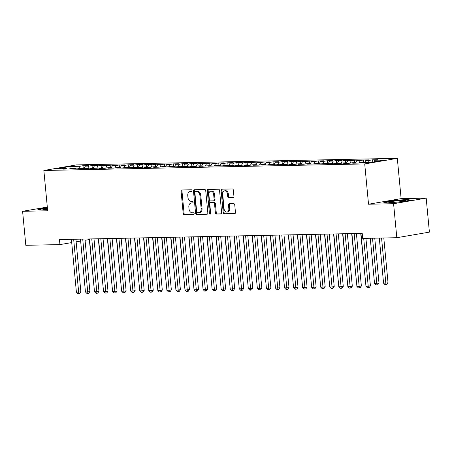 <?xml version="1.0" encoding="UTF-8"?>
<svg xmlns="http://www.w3.org/2000/svg" width="452" height="452" viewBox="0 0 452 452"><rect width="100%" height="100%" fill="white"/><g stroke="black" fill="none" stroke-linecap="round" stroke-linejoin="round"><path stroke-width="0.68" d="M191.998 190.642A0.87 0.616 -99.7 0 0 191.292 189.789L181.857 189.981A1.243 0.881 -99.7 0 0 181.76 189.993A1.243 0.881 -99.7 0 0 181.082 191.236L183.19 213.485A1.243 0.881 -99.7 0 0 184.196 214.7L193.631 214.508A0.87 0.616 -99.7 0 0 193.467 212.779L192.247 212.802A3.983 2.825 -99.7 0 1 189.026 208.909L188.851 207.05A3.983 2.825 -99.7 0 1 191.021 203.067A3.983 2.825 -99.7 0 1 191.32 203.038L192.541 203.016A0.87 0.616 -99.7 0 0 192.377 201.281L191.156 201.309A3.983 2.825 -99.7 0 1 187.942 197.411L187.766 195.558A3.983 2.825 -99.7 0 1 189.936 191.575A3.983 2.825 -99.7 0 1 190.235 191.546L191.456 191.518A0.87 0.616 -99.7 0 0 191.998 190.642M233.175 197.665A1.243 0.881 -99.7 0 0 233.266 197.654A1.243 0.881 -99.7 0 0 233.944 196.411L233.356 190.168A1.243 0.881 -99.7 0 0 232.351 188.947L221.87 189.162A1.243 0.881 -99.7 0 0 221.774 189.173A1.243 0.881 -99.7 0 0 221.096 190.416L223.198 212.666A1.243 0.881 -99.7 0 0 224.203 213.886L234.684 213.672A1.243 0.881 -99.7 0 0 234.78 213.66A1.243 0.881 -99.7 0 0 235.458 212.417L234.746 204.875A1.243 0.881 -99.7 0 0 233.74 203.66L229.254 203.75A1.243 0.881 -99.7 0 0 229.158 203.756A1.243 0.881 -99.7 0 0 228.48 205.005L228.836 208.745A3.328 2.362 -99.7 0 1 227.023 212.073A3.328 2.362 -99.7 0 1 224.085 208.841L222.7 194.19A3.328 2.362 -99.7 0 1 224.514 190.863A3.328 2.362 -99.7 0 1 227.452 194.094L227.684 196.535A1.243 0.881 -99.7 0 0 228.689 197.756L233.356 197.631M393.59 203.711L426.185 198.123L401.122 198.631L368.527 204.225L393.59 203.711L396.805 237.712L362.69 238.413L362.216 233.373L59.449 239.566L59.93 244.6L71.71 242.583M368.527 204.225L364.719 163.929L43.855 170.489L76.45 164.895L397.314 158.336L364.719 163.929M47.313 207.061L22.6 211.299L47.663 210.785L43.855 170.489M22.6 211.299L25.815 245.3L59.93 244.6M205.733 190.733A1.243 0.881 -99.7 0 0 204.728 189.512L194.247 189.727A1.243 0.881 -99.7 0 0 194.151 189.738A1.243 0.881 -99.7 0 0 193.473 190.981L195.58 213.231A1.243 0.881 -99.7 0 0 196.58 214.451L207.061 214.237A1.243 0.881 -99.7 0 0 207.157 214.225A1.243 0.881 -99.7 0 0 207.835 212.982L205.733 190.733M208.056 189.444L218.536 189.23A1.243 0.881 -99.7 0 1 219.542 190.45L221.644 212.7A1.243 0.881 -99.7 0 1 220.966 213.943A1.243 0.881 -99.7 0 1 220.875 213.954L216.389 214.045A1.243 0.881 -99.7 0 1 215.384 212.824L214.53 203.801A1.243 0.881 -99.7 0 0 213.525 202.586L210.553 202.643A1.243 0.881 -99.7 0 0 210.457 202.654A1.243 0.881 -99.7 0 0 209.779 203.897L210.666 213.293A0.87 0.616 -99.7 0 1 209.423 213.321L207.287 190.699A1.243 0.881 -99.7 0 1 207.965 189.456A1.243 0.881 -99.7 0 1 208.056 189.444M83.241 168.246L83.004 165.731L79.874 166.268L69.919 166.472L56.353 168.799L66.308 168.596L63.184 169.133L68.608 169.02L71.738 168.483L75.36 168.41L72.23 168.946L77.659 168.833L80.789 168.297L84.405 168.223L81.281 168.76L86.711 168.647L89.835 168.11L93.457 168.037L90.327 168.573L102.502 167.856L99.378 168.393L104.807 168.28L107.932 167.743L111.554 167.669L108.423 168.206L113.853 168.093L116.983 167.556L120.599 167.483L117.475 168.02L122.904 167.907L126.029 167.37L129.651 167.297L126.52 167.833L138.696 167.116L135.572 167.652L141.001 167.539L144.126 167.003L147.747 166.929L144.617 167.466L150.047 167.353L153.177 166.816L156.793 166.743L153.669 167.28L159.098 167.167L162.223 166.63L165.844 166.556L162.714 167.093L174.89 166.376L171.766 166.912L177.195 166.799L180.32 166.263L183.941 166.189L180.811 166.726L186.241 166.613L189.371 166.076L192.987 166.003L189.863 166.539L195.292 166.426L198.417 165.89L202.038 165.816L198.908 166.353L211.084 165.635L207.96 166.172L213.389 166.059L216.514 165.522L220.135 165.449L217.005 165.986L222.435 165.873L225.565 165.336L229.181 165.262L226.056 165.799L231.486 165.686L234.611 165.149L238.232 165.076L235.102 165.613L247.278 164.895L244.153 165.432L249.583 165.319L252.708 164.782L256.329 164.709L253.205 165.246L258.629 165.133L261.759 164.596L265.38 164.522L262.25 165.059L267.68 164.946L270.804 164.409L274.426 164.336L271.302 164.873L276.726 164.765L279.856 164.229L283.477 164.155L280.347 164.692L285.777 164.579L288.901 164.042L292.523 163.969L289.399 164.505L294.823 164.392L297.953 163.856L301.574 163.782L298.444 164.319L303.874 164.206L307.004 163.669L310.62 163.596L307.496 164.132L312.925 164.025L316.05 163.488L319.671 163.415L316.541 163.952L321.971 163.839L325.101 163.302L328.717 163.228L325.593 163.765L331.022 163.652L334.147 163.115L337.768 163.042L334.638 163.579L340.068 163.466L343.198 162.929L346.814 162.856L343.689 163.392L349.119 163.285L352.244 162.748L355.865 162.675L352.735 163.212L358.165 163.099L361.295 162.562L371.245 162.358L384.81 160.031L374.861 160.234L373.962 161.889M83.004 165.731L88.434 165.618L85.304 166.155L88.925 166.082L87.62 168.494M92.287 168.065L92.05 165.545L88.925 166.082M92.05 165.545L97.479 165.432L94.355 165.969L97.971 165.895L96.671 168.308M101.338 167.878L101.101 165.359L97.971 165.895M101.101 165.359L106.531 165.246L103.401 165.782L107.022 165.709L105.717 168.121M110.384 167.692L110.147 165.172L107.022 165.709M110.147 165.172L115.576 165.065L112.452 165.601L116.068 165.528L114.768 167.935M119.435 167.506L119.198 164.991L116.068 165.528M119.198 164.991L124.628 164.878L121.498 165.415L125.119 165.342L123.814 167.754M128.481 167.325L128.244 164.805L125.119 165.342M128.244 164.805L133.673 164.692L130.549 165.229L134.165 165.155L132.865 167.568M137.532 167.138L137.295 164.618L134.165 165.155M137.295 164.618L142.725 164.505L139.595 165.042L143.216 164.969L141.911 167.381M146.578 166.952L146.341 164.432L143.216 164.969M146.341 164.432L151.77 164.325L148.646 164.861L152.262 164.788L150.962 167.195M155.629 166.765L155.392 164.251L152.262 164.788M155.392 164.251L160.822 164.138L157.691 164.675L161.313 164.601L160.008 167.014M164.675 166.585L164.438 164.065L161.313 164.601M164.438 164.065L169.867 163.952L166.743 164.488L170.359 164.415L169.059 166.828M173.726 166.398L173.489 163.878L170.359 164.415M173.489 163.878L178.919 163.765L175.788 164.302L179.41 164.229L178.105 166.641M182.772 166.212L182.535 163.692L179.41 164.229M182.535 163.692L187.964 163.584L184.84 164.121L188.456 164.048L187.156 166.455M191.823 166.025L191.586 163.511L188.456 164.048M191.586 163.511L197.015 163.398L193.885 163.935L197.507 163.861L196.202 166.274M200.874 165.844L200.631 163.325L197.507 163.861M200.631 163.325L206.061 163.212L202.937 163.748L206.553 163.675L205.253 166.087M209.92 165.658L209.683 163.138L206.553 163.675M209.683 163.138L215.112 163.025L211.982 163.562L215.604 163.488L214.299 165.901M218.971 165.472L218.728 162.952L215.604 163.488M218.728 162.952L224.158 162.844L221.034 163.381L224.65 163.308L223.35 165.714M228.017 165.285L227.78 162.771L224.65 163.308M227.78 162.771L233.209 162.658L230.079 163.195L233.701 163.121L232.396 165.534M237.068 165.104L236.825 162.584L233.701 163.121M236.825 162.584L242.255 162.471L239.131 163.008L242.752 162.935L241.447 165.347M246.114 164.918L245.877 162.398L242.752 162.935M245.877 162.398L251.306 162.285L248.176 162.822L251.798 162.748L250.493 165.161M255.165 164.731L254.928 162.212L251.798 162.748M254.928 162.212L260.352 162.104L257.228 162.641L260.849 162.567L259.544 164.974M264.211 164.545L263.974 162.031L260.849 162.567M263.974 162.031L269.403 161.918L266.273 162.454L269.895 162.381L268.595 164.794M273.262 164.364L273.025 161.844L269.895 162.381M273.025 161.844L278.449 161.731L275.325 162.268L278.946 162.195L277.641 164.607M282.308 164.178L282.071 161.658L278.946 162.195M282.071 161.658L287.5 161.545L284.376 162.082L287.992 162.008L286.692 164.421M291.359 163.991L291.122 161.471L287.992 162.008M291.122 161.471L296.552 161.364L293.421 161.901L297.043 161.827L295.738 164.234M300.405 163.805L300.168 161.291L297.043 161.827M300.168 161.291L305.597 161.178L302.473 161.714L306.089 161.641L304.789 164.053M309.456 163.624L309.219 161.104L306.089 161.641M309.219 161.104L314.648 160.991L311.518 161.528L315.14 161.454L313.835 163.867M318.502 163.438L318.264 160.918L315.14 161.454M318.264 160.918L323.694 160.805L320.57 161.341L324.186 161.268L322.886 163.68M327.553 163.251L327.316 160.731L324.186 161.268M327.316 160.731L332.745 160.624L329.615 161.161L333.237 161.087L331.932 163.494M336.599 163.065L336.361 160.55L333.237 161.087M336.361 160.55L341.791 160.437L338.667 160.974L342.283 160.901L340.983 163.313M345.65 162.884L345.413 160.364L342.283 160.901M345.413 160.364L350.842 160.251L347.712 160.788L351.334 160.714L350.029 163.127M354.696 162.697L354.458 160.177L351.334 160.714M354.458 160.177L359.888 160.064L356.764 160.601L360.38 160.528L359.08 162.94M363.747 162.511L363.51 159.991L360.38 160.528M363.51 159.991L368.939 159.884L365.809 160.42L369.431 160.347L368.312 162.421M372.776 162.098L372.555 159.81L369.431 160.347M372.555 159.81L377.985 159.697L374.861 160.234M355.865 162.675L356.283 163.138M346.814 162.856L347.232 163.319M365.809 160.42L364.691 162.494M337.768 163.042L338.186 163.505M356.764 160.601L355.639 162.675M328.717 163.228L329.135 163.692M347.712 160.788L346.594 162.861M319.671 163.415L320.089 163.878M338.667 160.974L337.542 163.048M310.62 163.596L311.038 164.059M329.615 161.161L328.497 163.234M301.574 163.782L301.992 164.245M320.57 161.341L319.445 163.415M292.523 163.969L292.941 164.432M311.518 161.528L310.4 163.601M283.477 164.155L283.896 164.618M302.473 161.714L301.348 163.788M274.426 164.336L274.844 164.799M293.421 161.901L292.303 163.974M265.38 164.522L265.799 164.986M284.376 162.082L283.251 164.155M256.329 164.709L256.747 165.172M275.325 162.268L274.206 164.342M247.278 164.895L247.702 165.359M266.273 162.454L265.154 164.528M238.232 165.076L238.65 165.539M257.228 162.641L256.109 164.714M229.181 165.262L229.605 165.726M248.176 162.822L247.058 164.895M220.135 165.449L220.553 165.912M239.131 163.008L238.012 165.082M211.084 165.635L211.508 166.099M230.079 163.195L228.961 165.268M202.038 165.816L202.456 166.279M221.034 163.381L219.915 165.455M192.987 166.003L193.405 166.466M211.982 163.562L210.864 165.635M183.941 166.189L184.359 166.652M202.937 163.748L201.818 165.822M174.89 166.376L175.308 166.839M193.885 163.935L192.767 166.008M165.844 166.556L166.263 167.02M184.84 164.121L183.721 166.195M156.793 166.743L157.211 167.206M175.788 164.302L174.67 166.376M147.747 166.929L148.166 167.393M166.743 164.488L165.624 166.562M138.696 167.116L139.114 167.579M157.691 164.675L156.573 166.748M129.651 167.297L130.069 167.76M148.646 164.861L147.522 166.935M120.599 167.483L121.017 167.946M139.595 165.042L138.476 167.116M111.554 167.669L111.972 168.133M130.549 165.229L129.425 167.302M102.502 167.856L102.92 168.319M121.498 165.415L120.379 167.489M93.457 168.037L93.875 168.5M112.452 165.601L111.328 167.675M84.405 168.223L84.823 168.686M103.401 165.782L102.282 167.856M75.36 168.41L75.778 168.873M94.355 165.969L93.231 168.042M66.308 168.596L66.726 169.059M85.304 166.155L84.185 168.229M396.805 237.712L429.4 232.119L426.185 198.123M401.122 198.631L397.314 158.336M76.145 241.82L80.631 241.052M85.066 240.289L89.332 239.56M69.919 166.472L70.156 168.754M79.874 166.268L78.575 168.675M47.364 207.632L37.832 209.265L41.657 209.931L47.545 209.491M393.489 200.513L383.669 202.197L387.494 202.858L401.133 201.835L410.953 200.151L407.128 199.49L393.489 200.513L393.517 200.801M191.772 191.377L191.117 191.394A3.983 2.825 -99.7 0 0 190.817 191.422L189.936 191.575M191.021 203.067L191.902 202.914A3.983 2.825 -99.7 0 1 192.202 202.886L192.863 202.875M182.348 189.97A1.243 0.881 -99.7 0 0 181.964 191.083L184.071 213.333A1.243 0.881 -99.7 0 0 185.071 214.553L193.948 214.372M194.739 189.716A1.243 0.881 -99.7 0 0 194.354 190.829L196.456 213.078A1.243 0.881 -99.7 0 0 197.462 214.299L207.451 214.095M195.388 191.439A0.87 0.616 -99.7 0 0 194.846 192.315L196.693 211.847A0.87 0.616 -99.7 0 0 197.394 212.7L198.682 212.672A3.983 2.825 -99.7 0 0 198.982 212.643A3.983 2.825 -99.7 0 0 201.151 208.66L199.891 195.309A3.983 2.825 -99.7 0 0 196.677 191.411L195.388 191.439L196.27 191.286A0.87 0.616 -99.7 0 0 196.14 191.309M198.982 212.643L199.863 212.491A3.983 2.825 -99.7 0 0 202.033 208.508L201.151 208.66M196.27 191.286L197.558 191.258A3.983 2.825 -99.7 0 1 200.773 195.157L202.033 208.508M221.265 213.813L216.389 214.045M211.248 202.524A1.243 0.881 -99.7 0 1 211.338 202.502A1.243 0.881 -99.7 0 1 211.434 202.496L214.406 202.434A1.243 0.881 -99.7 0 1 215.412 203.654L216.265 212.677A1.243 0.881 -99.7 0 0 217.271 213.892M208.553 189.433A1.243 0.881 -99.7 0 0 208.169 190.546L210.304 213.169A0.87 0.616 -99.7 0 0 210.587 213.824M213.649 194.439A3.328 2.362 -99.7 0 0 210.705 191.207A3.328 2.362 -99.7 0 0 208.892 194.535L209.383 199.699A1.243 0.881 -99.7 0 0 210.389 200.914L213.361 200.852A1.243 0.881 -99.7 0 0 213.457 200.846A1.243 0.881 -99.7 0 0 214.135 199.598L213.649 194.439L214.525 194.287A3.328 2.362 -99.7 0 0 211.587 191.055L210.705 191.207M213.547 200.824L214.242 200.705A1.243 0.881 -99.7 0 0 214.338 200.694A1.243 0.881 -99.7 0 0 215.016 199.451L214.135 199.598M214.525 194.287L215.016 199.451M224.514 190.863L225.395 190.71A3.328 2.362 -99.7 0 1 228.333 193.942L228.565 196.383A1.243 0.881 -99.7 0 0 229.571 197.603L233.56 197.524M227.023 212.073L227.904 211.92A3.328 2.362 -99.7 0 0 229.718 208.592L228.836 208.745M229.746 203.739A1.243 0.881 -99.7 0 0 229.362 204.852L229.718 208.592M222.361 189.151A1.243 0.881 -99.7 0 0 221.977 190.264L224.079 212.513A1.243 0.881 -99.7 0 0 225.085 213.734L235.074 213.53M407.162 199.846L407.128 199.49M89.27 238.955L94.242 289.127M73.665 239.277L78.659 292.105L76.399 292.156L71.405 239.323M75.896 239.227L80.863 291.732L78.659 292.105L78.795 293.647L77.891 293.664L76.399 292.156M80.863 291.732L79.676 293.495L78.795 293.647M98.321 238.769L103.293 288.941M107.373 238.588L112.339 288.755M82.716 239.091L87.711 291.924L85.445 291.969L80.45 239.136M84.948 239.046L89.908 291.546L87.711 291.924L87.846 293.461L86.942 293.478L85.445 291.969M89.908 291.546L88.728 293.308L87.846 293.461M91.762 238.905L96.756 291.738L94.496 291.783L89.502 238.95M93.993 238.859L98.96 291.359L96.756 291.738L96.892 293.275L95.988 293.291L94.496 291.783M98.96 291.359L97.773 293.122L96.892 293.275M47.432 208.344A8.243 0.616 -5.4 0 0 43.539 209.095A8.243 0.616 -5.4 0 0 43.369 209.349A8.243 0.616 -5.4 0 0 47.533 209.412M38.697 209.417L47.392 207.926M405.291 200.829A8.243 0.616 -5.4 0 0 405.484 200.739A8.243 0.616 -5.4 0 0 398.85 200.677A8.243 0.616 -5.4 0 0 389.381 202.021A8.243 0.616 -5.4 0 0 389.206 202.276A8.243 0.616 -5.4 0 0 396.879 202.089A8.243 0.616 -5.4 0 0 405.291 200.829M384.533 202.343L393.63 200.784L406.845 199.795L409.93 200.326M116.418 238.402L121.39 288.568M125.47 238.215L130.436 288.387M100.813 238.718L105.808 291.551L103.542 291.596L98.547 238.763M103.045 238.673L108.005 291.173L105.808 291.551L105.943 293.088L105.039 293.111L103.542 291.596M108.005 291.173L106.825 292.941L105.943 293.088M109.859 238.537L114.853 291.365L112.593 291.416L107.599 238.583M112.096 238.486L117.057 290.992L114.853 291.365L114.989 292.907L114.085 292.924L112.593 291.416M117.057 290.992L115.87 292.755L114.989 292.907M134.515 238.029L139.487 288.201M118.91 238.351L123.904 291.184L121.639 291.229L116.644 238.396M121.142 238.306L126.102 290.805L123.904 291.184L124.04 292.721L123.136 292.738L121.639 291.229M126.102 290.805L124.921 292.568L124.04 292.721M143.566 237.848L148.533 288.014M127.956 238.164L132.95 290.998L130.69 291.043L125.696 238.21M130.193 238.119L135.154 290.619L132.95 290.998L133.086 292.534L132.182 292.551L130.69 291.043M135.154 290.619L133.967 292.382L133.086 292.534M152.612 237.662L157.584 287.828M161.663 237.475L166.63 287.647M170.709 237.289L175.681 287.461M179.76 237.108L184.727 287.274M188.806 236.921L193.778 287.088M197.857 236.735L202.824 286.907M206.903 236.549L211.875 286.721M215.954 236.368L220.921 286.534M225 236.181L229.972 286.348M234.051 235.995L239.023 286.167M243.097 235.808L248.069 285.98M252.148 235.628L257.12 285.794M261.194 235.441L266.166 285.607M270.245 235.255L275.217 285.427M279.291 235.068L284.263 285.24M288.342 234.887L293.314 285.054M297.388 234.701L302.36 284.867M306.439 234.515L311.411 284.687M315.485 234.328L320.457 284.5M324.536 234.147L329.508 284.314M333.587 233.961L338.554 284.127M137.007 237.978L142.001 290.811L139.736 290.856L134.741 238.023M139.239 237.933L144.199 290.433L142.001 290.811L142.137 292.348L141.233 292.371L139.736 290.856M144.199 290.433L143.018 292.201L142.137 292.348M146.052 237.797L151.047 290.625L148.787 290.676L143.792 237.842M148.29 237.746L153.251 290.252L151.047 290.625L151.183 292.167L150.279 292.184L148.787 290.676M153.251 290.252L152.064 292.015L151.183 292.167M155.104 237.611L160.098 290.444L157.833 290.489L152.838 237.656M157.336 237.566L162.296 290.065L160.098 290.444L160.234 291.981L159.33 291.998L157.833 290.489M162.296 290.065L161.115 291.828L160.234 291.981M164.149 237.424L169.144 290.257L166.884 290.303L161.889 237.469M166.387 237.379L171.348 289.879L169.144 290.257L169.28 291.794L168.376 291.811L166.884 290.303M171.348 289.879L170.161 291.642L169.28 291.794M173.201 237.238L178.195 290.071L175.93 290.116L170.935 237.283M175.432 237.193L180.399 289.692L178.195 290.071L178.331 291.608L177.427 291.63L175.93 290.116M180.399 289.692L179.212 291.461L178.331 291.608M182.246 237.057L187.241 289.885L184.981 289.935L179.986 237.102M184.484 237.006L189.444 289.512L187.241 289.885L187.377 291.427L186.473 291.444L184.981 289.935M189.444 289.512L188.258 291.274L187.377 291.427M191.298 236.871L196.292 289.704L194.027 289.749L189.032 236.916M193.529 236.825L198.496 289.325L196.292 289.704L196.428 291.241L195.524 291.257L194.027 289.749M198.496 289.325L197.309 291.088L196.428 291.241M200.343 236.684L205.338 289.517L203.078 289.562L198.083 236.729M202.581 236.639L207.541 289.139L205.338 289.517L205.479 291.054L204.57 291.071L203.078 289.562M207.541 289.139L206.355 290.902L205.479 291.054M209.395 236.498L214.389 289.331L212.124 289.376L207.135 236.543M211.626 236.452L216.593 288.952L214.389 289.331L214.525 290.868L213.621 290.89L212.124 289.376M216.593 288.952L215.406 290.721L214.525 290.868M218.44 236.317L223.435 289.144L221.175 289.195L216.18 236.362M220.678 236.266L225.638 288.772L223.435 289.144L223.576 290.687L222.666 290.704L221.175 289.195M225.638 288.772L224.452 290.534L223.576 290.687M227.492 236.13L232.486 288.964L230.221 289.009L225.232 236.176M229.723 236.085L234.69 288.585L232.486 288.964L232.622 290.5L231.718 290.517L230.221 289.009M234.69 288.585L233.503 290.348L232.622 290.5M236.537 235.944L241.532 288.777L239.272 288.822L234.277 235.989M238.775 235.899L243.735 288.399L241.532 288.777L241.673 290.314L240.763 290.331L239.272 288.822M243.735 288.399L242.554 290.161L241.673 290.314M245.589 235.758L250.583 288.591L248.323 288.636L243.329 235.803M247.82 235.712L252.787 288.212L250.583 288.591L250.719 290.127L249.815 290.15L248.323 288.636M252.787 288.212L251.6 289.981L250.719 290.127M254.64 235.577L259.629 288.404L257.369 288.455L252.374 235.622M256.872 235.526L261.832 288.031L259.629 288.404L259.77 289.947L258.86 289.964L257.369 288.455M261.832 288.031L260.651 289.794L259.77 289.947M263.685 235.39L268.68 288.223L266.42 288.269L261.425 235.435M265.917 235.345L270.884 287.845L268.68 288.223L268.816 289.76L267.912 289.777L266.42 288.269M270.884 287.845L269.697 289.608L268.816 289.76M272.737 235.204L277.726 288.037L275.466 288.082L270.471 235.249M274.969 235.159L279.929 287.658L277.726 288.037L277.867 289.574L276.963 289.591L275.466 288.082M279.929 287.658L278.748 289.421L277.867 289.574M281.782 235.017L286.777 287.851L284.517 287.896L279.522 235.063M284.014 234.972L288.981 287.472L286.777 287.851L286.913 289.387L286.009 289.41L284.517 287.896M288.981 287.472L287.794 289.24L286.913 289.387M290.834 234.837L295.828 287.664L293.563 287.715L288.568 234.882M293.065 234.786L298.026 287.291L295.828 287.664L295.964 289.207L295.06 289.223L293.563 287.715M298.026 287.291L296.845 289.054L295.964 289.207M299.879 234.65L304.874 287.483L302.614 287.528L297.619 234.695M302.111 234.605L307.077 287.105L304.874 287.483L305.01 289.02L304.106 289.037L302.614 287.528M307.077 287.105L305.891 288.868L305.01 289.02M308.931 234.464L313.925 287.297L311.66 287.342L306.665 234.509M311.162 234.418L316.123 286.918L313.925 287.297L314.061 288.834L313.157 288.851L311.66 287.342M316.123 286.918L314.942 288.681L314.061 288.834M317.976 234.277L322.971 287.11L320.711 287.156L315.716 234.322M320.208 234.232L325.174 286.732L322.971 287.11L323.107 288.647L322.203 288.67L320.711 287.156M325.174 286.732L323.988 288.5L323.107 288.647M342.633 233.774L347.605 283.946M327.028 234.096L332.022 286.924L329.757 286.975L324.762 234.142M329.259 234.046L334.22 286.551L332.022 286.924L332.158 288.466L331.254 288.483L329.757 286.975M334.22 286.551L333.039 288.314L332.158 288.466M351.684 233.588L356.651 283.76M336.073 233.91L341.068 286.743L338.808 286.788L333.813 233.955M338.311 233.865L343.271 286.365L341.068 286.743L341.203 288.28L340.299 288.297L338.808 286.788M343.271 286.365L342.085 288.127L341.203 288.28M360.73 233.407L365.702 283.573M345.125 233.724L350.119 286.557L347.854 286.602L342.859 233.769M347.356 233.678L352.317 286.178L350.119 286.557L350.255 288.093L349.351 288.11L347.854 286.602M352.317 286.178L351.136 287.941L350.255 288.093M370.256 238.255L374.522 283.393L376.782 283.347L378.985 282.969L374.753 238.164M378.985 282.969L377.804 284.732L376.923 284.884L372.516 238.21M376.923 284.884L376.013 284.907L374.522 283.393M354.17 233.537L359.165 286.37L356.905 286.415L351.91 233.582M356.408 233.492L361.368 285.992L359.165 286.37L359.3 287.907L358.396 287.93L356.905 286.415M361.368 285.992L360.182 287.76L359.3 287.907M379.301 238.074L383.573 283.212L388.036 282.782L383.799 237.978M388.036 282.782L386.85 284.551L385.968 284.698L381.567 238.023M385.968 284.698L385.064 284.72L383.573 283.212M363.696 238.39L368.216 286.184L365.95 286.235L360.956 233.401M365.928 238.345L370.414 285.811L368.216 286.184L368.352 287.726L367.448 287.743L365.95 286.235M370.414 285.811L369.233 287.574L368.352 287.726M191.117 191.394L190.235 191.546M192.202 202.886L191.32 203.038M185.071 214.553L184.196 214.7M184.071 213.333L183.19 213.485M181.964 191.083L181.082 191.236M197.462 214.299L196.58 214.451M196.456 213.078L195.58 213.231M194.354 190.829L193.473 190.981M200.773 195.157L199.891 195.309M197.558 191.258L196.677 191.411M216.265 212.677L215.384 212.824M215.412 203.654L214.53 203.801M214.406 202.434L213.525 202.586M211.434 202.496L210.553 202.643M210.304 213.169L209.423 213.321M208.169 190.546L207.287 190.699M229.571 197.603L228.689 197.756M228.565 196.383L227.684 196.535M228.333 193.942L227.452 194.094M229.362 204.852L228.48 205.005M225.085 213.734L224.203 213.886M224.079 212.513L223.198 212.666M221.977 190.264L221.096 190.416M196.202 191.292L195.32 191.445M211.338 202.502L210.457 202.654M214.338 200.694L213.457 200.846"/></g></svg>
